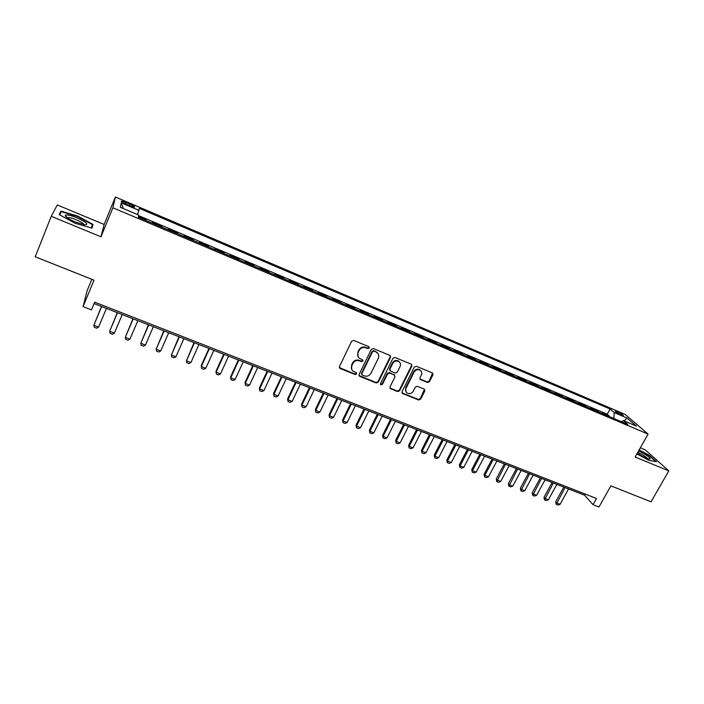 <?xml version="1.0" encoding="UTF-8"?>
<svg xmlns="http://www.w3.org/2000/svg" width="704" height="704" viewBox="0 0 704 704"><rect width="100%" height="100%" fill="white"/><g stroke="black" fill="none" stroke-linecap="round" stroke-linejoin="round"><path stroke-width="1.06" d="M369.239 348.031L368.729 346.641L353.725 340.446L351.622 341.282L339.46 366.564L340.208 368.535L355.186 374.546L356.638 373.965L356.391 372.75L352.994 371.122C351.331 369.582 350.953 367.734 351.85 365.561L352.862 363.466C354.446 360.87 356.673 359.99 359.533 360.826L361.46 361.618L362.921 361.038L362.657 359.806L359.357 358.222C357.632 356.673 357.227 354.79 358.142 352.554L359.163 350.451C360.756 347.838 362.982 346.958 365.842 347.811L367.778 348.603L369.239 348.031M358.125 356.717L357.852 352.062L358.864 349.958C360.457 347.354 362.683 346.474 365.543 347.327L367.47 348.119L368.931 347.547L369.002 346.808M339.363 367.594L354.904 374.018L356.347 373.446L356.435 372.794M351.771 369.547L351.569 365.05L352.581 362.965C354.165 360.369 356.382 359.489 359.234 360.325L361.17 361.108L362.622 360.536L362.701 359.841M617.382 411.743L615.278 411.11C615.173 411.787 617.135 413.09 621.174 415.017L623.269 415.642C623.366 414.955 621.403 413.653 617.382 411.743M427.469 382.466L429.493 381.656L432.969 374.783L432.59 373.023L416.337 366.274L414.295 367.092L402.019 391.697L402.354 393.404L418.634 399.995L420.658 399.186L424.811 390.949L424.459 389.224L417.349 386.285L415.316 387.103L413.257 391.204C411.532 393.703 409.42 394.258 406.921 392.867C405.539 391.618 405.231 390.095 406.006 388.282L414.093 372.099C415.765 369.626 417.85 369.046 420.341 370.357C421.81 371.615 422.145 373.19 421.344 375.074L419.989 377.766L420.358 379.518L427.469 382.466L427.082 381.946L429.114 381.137L432.634 373.05M51.26 216.304L100.98 236.799L104.13 224.47L57.253 204.943L51.26 216.304L35.2 256.766L94.002 280.166L83.072 306.618L91.458 309.874L94.662 302.157L596.517 498.485L593.032 504.698L598.99 507.012L610.887 485.848L651.024 501.82L668.8 470.888L645.207 449.83L640.358 447.806M100.98 236.799L112.895 207.777L648.102 434.086L635.158 457.019L668.8 470.888M390.544 357.306L389.84 355.344L373.402 348.568L371.316 349.386L359.119 374.466L359.841 376.411L376.253 382.994L378.303 382.175L390.544 357.306L390.262 355.617M395.023 357.482L411.233 364.17L411.91 366.106L399.634 390.738L397.593 391.556L390.35 388.582L390.007 386.874L394.953 376.878L394.266 374.942L389.655 373.076L387.596 373.886L382.448 384.331L380.758 384.754L380.521 383.557L392.964 358.301L395.023 357.482M608.925 416.407L609.18 415.941L602.175 412.975L603.39 414.066M597.238 411.462L597.494 410.995L590.436 408.003L591.615 409.077M585.455 406.472L585.71 406.006L578.591 402.987L579.744 404.052M573.566 401.438L573.822 400.972L566.641 397.927L567.767 398.983M561.572 396.361L561.827 395.894L554.585 392.823L555.685 393.87M549.481 391.248L549.736 390.764L542.423 387.675L543.497 388.714M537.275 386.082L537.53 385.598L530.156 382.474L531.194 383.504M524.964 380.873L525.219 380.389L517.774 377.238L518.795 378.259M512.547 375.61L512.794 375.126L505.296 371.95L506.273 372.962M500.016 370.313L500.262 369.82L492.694 366.617L493.645 367.611M487.37 364.954L487.626 364.47L479.978 361.231L480.902 362.217M474.61 359.559L474.866 359.066L467.157 355.802L468.046 356.778M461.745 354.112L461.991 353.61L454.212 350.319L455.066 351.287M448.747 348.612L449.002 348.11L441.153 344.793L441.971 345.743M435.644 343.068L435.899 342.566L427.97 339.205L428.754 340.155M422.418 337.471L422.664 336.961L414.674 333.573L415.422 334.506M409.068 331.813L409.314 331.311L401.245 327.888L401.958 328.812M395.595 326.11L395.842 325.6L387.702 322.15L388.379 323.057M381.999 320.355L382.246 319.845L374.026 316.36L374.669 317.258M368.271 314.547L368.518 314.037L360.219 310.517L360.826 311.397M354.42 308.686L354.666 308.167L346.289 304.621L346.852 305.483M340.428 302.764L340.683 302.245L332.226 298.663L332.746 299.517M326.313 296.789L326.559 296.27L318.032 292.653L318.507 293.489M312.066 290.761L312.312 290.233L303.697 286.581L304.137 287.408M297.678 284.671L297.924 284.134L289.221 280.456L289.626 281.266M283.149 278.52L283.395 277.983L274.613 274.27L274.974 275.062M268.488 272.316L268.734 271.779L259.864 268.022L260.172 268.796M253.678 266.05L253.924 265.505L244.966 261.712L245.238 262.478M238.726 259.723L238.973 259.178L229.926 255.341L230.146 256.089M223.626 253.334L223.872 252.78L214.738 248.917L214.914 249.647M208.375 246.875L208.622 246.321L199.399 242.422L199.531 243.135M192.984 240.363L193.222 239.8L183.911 235.858L183.99 236.553M177.426 233.781L177.672 233.218L168.265 229.231L168.3 229.909M161.726 227.128L161.964 226.565L152.46 222.543L152.442 223.203M126.06 204.222L134.376 207.152C135.238 206.782 133.734 205.718 129.888 203.958L121.563 201.027C120.692 201.388 122.188 202.453 126.06 204.222M112.895 207.777L115.394 196.988L625.073 414.374L648.102 434.086M609.18 415.941L607.235 414.216L610.113 409.006L139.278 208.358L137.562 214.606M610.113 409.006L614.214 412.579L627.009 418.018L636.39 426.087L623.383 420.578L627.73 424.362L138.433 217.272L138.644 215.063L120.366 207.31L121.229 202.822L139.084 210.417M161.964 226.565L161.973 227.234M177.672 233.218L177.734 233.904M193.222 239.8L193.336 240.513M208.622 246.321L208.78 247.051M223.872 252.78L224.074 253.519M238.973 259.178L239.219 259.934M253.924 265.505L254.214 266.279M268.734 271.779L269.069 272.562M283.395 277.983L283.782 278.793M297.924 284.134L298.346 284.953M312.312 290.233L312.778 291.06M326.559 296.27L327.07 297.114M340.683 302.245L341.229 303.107M354.666 308.167L355.247 309.038M368.518 314.037L369.142 314.917M382.246 319.845L382.906 320.742M395.842 325.6L396.546 326.515M409.314 331.311L410.054 332.235M422.664 336.961L423.438 337.902M435.899 342.566L436.7 343.517M449.002 348.11L449.838 349.078M461.991 353.61L462.862 354.587M474.866 359.066L475.772 360.052M487.626 364.47L488.558 365.464M500.262 369.82L501.239 370.823M512.794 375.126L513.797 376.147M525.219 380.389L526.249 381.41M537.53 385.598L538.586 386.637M549.736 390.764L550.818 391.811M561.827 395.894L562.945 396.942M573.822 400.972L574.966 402.037M585.71 406.006L586.881 407.079M597.494 410.995L598.69 412.078M607.235 414.216L138.591 215.609M145.86 220.414L146.098 219.85L138.494 216.63M146.098 219.85L146.062 220.502M91.837 279.303L87.138 290.69L83.072 306.618M104.13 224.47L115.394 196.988M94.072 303.574L584.619 495.229L593.032 504.698M585.262 494.076L584.619 495.229M623.383 420.578L621.394 421.687M613.879 418.502L614.214 412.579M123.35 208.578L121.229 202.822M627.009 418.018L624.175 420.913M74.906 223.194L91.916 228.105L93.034 224.453L77.73 216.084L60.887 211.103L59.18 214.562L74.906 223.194M636.9 453.93L648.938 460.346L656.48 461.718L649.422 455.391L639.153 449.935M59.453 214.702L60.887 211.103M59.69 214.843L61.239 211.684L77.563 216.498L77.73 216.084M91.59 228.008L93.034 224.453M359.022 375.522L375.936 382.466L377.986 381.647L390.21 356.814M373.982 351.164L372.53 351.736L361.812 373.727L362.067 374.942L364.346 375.901C367.18 376.728 369.389 375.848 370.964 373.278L378.294 358.292C379.236 356.03 378.814 354.13 377.045 352.581L373.674 350.671L372.214 351.252L372.53 351.736M361.724 374.387L361.522 373.208L372.214 351.252M377.916 353.461L376.015 351.991M373.674 350.671L375.698 351.507M389.91 387.957L397.25 391.019L399.291 390.21L411.541 365.605L411.602 364.399M394.698 375.223L389.321 372.557L387.27 373.375L382.131 383.803L382.448 384.331M380.758 384.754L380.442 384.226L382.131 383.803M400.118 366.45C400.91 364.566 400.567 362.982 399.098 361.706C396.563 360.351 394.451 360.923 392.762 363.431L389.91 369.204L390.606 371.14L395.217 373.023L397.267 372.205L400.118 366.45M399.714 362.296L398.746 361.205C396.22 359.85 394.108 360.422 392.418 362.93L392.762 363.431M389.84 370.348L389.576 368.694L392.418 362.93M419.927 378.946L427.082 381.946M420.886 370.858L419.962 369.855C417.481 368.535 415.395 369.116 413.723 371.589L414.093 372.099M405.997 391.758L405.654 387.754L413.723 371.589M401.922 392.797L418.264 399.45L420.288 398.64L424.512 389.259M101.508 306.478L93.834 325.266L98.595 327.096L106.427 308.405M98.595 327.096L96.686 328.187L94.31 327.272L93.834 325.266L101.658 306.539M77.026 217.835C70.682 215.318 66.774 214.465 65.314 215.248C65.12 216.709 68.473 218.953 75.381 221.989L84.718 224.805C89.135 224.585 86.574 222.262 77.026 217.835M83.899 224.682C83.6 223.485 81.057 221.839 76.261 219.754C72.459 218.222 69.705 217.501 67.998 217.58L67.382 217.835M77.563 216.498L92.4 224.611L91.362 227.946M637.243 453.323C642.18 456.421 646.193 458.313 649.282 458.999L650.258 458.726C649.167 456.746 645.286 454.15 638.59 450.93M638.986 450.234L649.053 455.594L655.723 461.578M647.513 458.542C645.938 456.658 642.682 454.617 637.745 452.426M117.304 312.655L109.648 331.338L114.365 333.15L122.223 314.574M114.365 333.15L112.438 334.224L110.088 333.326L109.648 331.338L117.498 312.726M132.95 318.762L125.303 337.348L129.967 339.143L137.861 320.681M129.967 339.143L128.04 340.208L125.708 339.31L125.303 337.348L133.188 318.859M148.438 324.817L140.809 343.306L145.429 345.074L153.349 326.735M145.429 345.074L143.493 346.13L141.178 345.25L140.809 343.306L148.72 324.931M163.786 330.81L156.165 349.202L160.741 350.953L168.687 332.728M160.741 350.953L158.787 352L156.508 351.12L156.165 349.202L164.102 330.942M178.974 336.75L171.371 355.036L175.903 356.778L183.876 338.668M175.903 356.778L173.95 357.808L171.679 356.937L171.371 355.036L179.335 336.89M194.022 342.628L186.428 360.818L190.925 362.542L198.924 344.546M190.925 362.542L188.954 363.563L186.71 362.701L186.428 360.818L194.427 342.786M208.93 348.454L201.238 365.64L201.353 366.546L205.797 368.254L213.822 350.363M205.797 368.254L203.826 369.266L201.599 368.412L201.353 366.546L209.37 348.621M223.696 354.218L215.978 371.307L216.128 372.222L220.528 373.912L228.589 356.127M220.528 373.912L218.548 374.906L216.348 374.062L215.978 371.307M224.171 354.402L216.128 372.222L216.348 374.062M238.322 359.929L230.578 376.922L230.762 377.837L235.127 379.518L243.206 361.847M235.127 379.518L233.138 380.503L230.965 379.667L230.578 376.922M238.832 360.131L230.762 377.837L230.965 379.667M252.806 365.596L245.045 382.474L245.265 383.407L249.586 385.07L257.69 367.506M249.586 385.07L247.597 386.038L245.432 385.211L245.045 382.474M253.361 365.807L245.265 383.407L245.432 385.211M267.159 371.202L259.371 387.983L259.626 388.925L263.912 390.57L272.034 373.102M263.912 390.57L261.914 391.53L259.767 390.711L259.371 387.983M267.749 371.43L259.626 388.925L259.767 390.711M281.38 376.754L273.566 393.439L273.865 394.39L278.106 396.018L286.255 378.664M278.106 396.018L276.1 396.968L273.979 396.158L273.566 393.439M282.005 377.001L273.865 394.39L273.979 396.158M295.46 382.254L287.637 398.842L287.962 399.802L292.169 401.412L300.335 384.164M292.169 401.412L290.154 402.354L288.05 401.553L287.637 398.842M296.12 382.518L287.962 399.802L288.05 401.553M309.417 387.71L301.576 404.193L301.928 405.161L306.099 406.762L314.283 389.611M306.099 406.762L304.075 407.695L301.998 406.894L301.576 404.193M310.112 387.983L301.928 405.161L301.998 406.894M323.25 393.114L315.383 409.499L315.77 410.476L319.898 412.06L328.108 395.014M319.898 412.06L317.874 412.984L315.814 412.192L315.383 409.499M323.972 393.395L315.77 410.476L315.814 412.192M336.952 398.464L329.067 414.762L329.49 415.747L333.582 417.314L341.81 400.365M333.582 417.314L331.549 418.229L329.498 417.446L329.067 414.762M337.709 398.763L329.49 415.747L329.498 417.446M350.53 403.77L342.628 419.971L343.077 420.966L347.134 422.523L355.379 405.671M347.134 422.523L345.092 423.421L343.068 422.646L342.628 419.971M351.322 404.078L343.077 420.966L343.068 422.646M363.986 409.033L356.066 425.128L356.55 426.131L360.562 427.68L368.826 410.925M360.562 427.68L358.521 428.569L356.514 427.803L356.066 425.128M364.804 409.35L356.55 426.131L356.514 427.803M377.318 414.234L369.38 430.25L369.89 431.262L373.877 432.784L382.158 416.126M373.877 432.784L371.826 433.673L369.838 432.907L369.38 430.25M378.171 414.568L369.89 431.262L369.838 432.907M390.526 419.399L382.58 435.318L383.126 436.339L387.068 437.853L395.366 421.291M387.068 437.853L385.009 438.724L383.038 437.967L382.58 435.318M391.415 419.742L383.126 436.339L383.038 437.967M403.621 424.521L395.657 440.343L396.229 441.373L400.145 442.869L408.452 426.404M400.145 442.869L398.086 443.74L396.132 442.992L395.657 440.343M404.536 424.873L396.229 441.373L396.132 442.992M416.601 429.59L408.619 445.324L409.226 446.362L413.098 447.85L421.432 431.473M413.098 447.85L411.039 448.703L409.103 447.964L408.619 445.324M417.551 429.959L409.226 446.362L409.103 447.964M429.466 434.614L421.476 450.261L422.101 451.308L425.946 452.778L434.289 436.498M425.946 452.778L423.878 453.622L421.96 452.892L421.476 450.261M430.443 434.993L422.101 451.308L421.96 452.892M442.218 439.595L434.21 455.154L434.87 456.21L438.671 457.67L447.031 441.478M438.671 457.67L436.603 458.506L434.702 457.776L434.21 455.154M443.221 439.982L434.87 456.21L434.702 457.776M454.854 444.532L446.838 460.011L447.524 461.067L451.29 462.51L459.668 446.415M451.29 462.51L449.214 463.338L447.33 462.616L446.838 460.011M455.884 444.937L447.524 461.067L447.33 462.616M467.386 449.425L459.351 464.816L460.064 465.881L463.804 467.315L472.19 451.299M463.804 467.315L461.718 468.134L459.853 467.421L459.351 464.816M468.442 449.838L460.064 465.881L459.853 467.421M479.802 454.282L471.759 469.586L472.498 470.65L476.203 472.076L484.598 456.157M476.203 472.076L474.118 472.886L472.27 472.173L471.759 469.586M480.885 454.705L472.498 470.65L472.27 472.173M492.114 459.087L484.062 474.311L484.818 475.385L488.497 476.793L496.91 460.962M488.497 476.793L486.411 477.602L484.572 476.898L484.062 474.311M493.222 459.527L484.818 475.385L484.572 476.898M504.319 463.857L496.25 478.993L497.042 480.075L500.685 481.474L509.106 465.731M500.685 481.474L498.59 482.266L496.769 481.571L496.25 478.993M505.454 464.306L496.769 481.571M516.428 468.582L508.341 483.639L509.159 484.73L512.767 486.112L521.198 470.448M512.767 486.112L510.673 486.904L508.869 486.209L508.341 483.639M517.581 469.04L508.869 486.209M528.422 473.273L520.335 488.25L521.171 489.342L524.753 490.714L533.192 475.138M524.753 490.714L522.65 491.498L520.863 490.811L520.335 488.25M529.602 473.739L520.863 490.811M540.32 477.919L532.215 492.818L533.078 493.909L536.633 495.273L545.081 479.785M536.633 495.273L534.53 496.047L532.752 495.37L532.215 492.818M541.526 478.394L532.752 495.37M552.112 482.53L543.998 497.341L544.887 498.45L548.407 499.796L556.864 484.387M548.407 499.796L546.304 500.562L544.544 499.884L543.998 497.341M553.344 483.006L544.544 499.884M563.807 487.098L555.685 501.829L556.591 502.938L560.085 504.284L568.559 488.954M560.085 504.284L557.982 505.041L556.23 504.372L555.685 501.829M565.057 487.59L556.23 504.372M125.69 204.063L126.35 202.453M129.219 205.568L129.888 203.958M365.543 347.327L365.842 347.811M358.864 349.958L359.163 350.451M357.852 352.062L358.142 352.554M361.17 361.108L361.46 361.618M359.234 360.325L359.533 360.826M352.581 362.965L352.862 363.466M351.569 365.05L351.85 365.561M354.904 374.018L355.186 374.546M339.944 368.016L340.208 368.535M367.47 348.119L367.778 348.603M377.986 381.647L378.303 382.175M375.936 382.466L376.253 382.994M359.55 375.892L359.841 376.411M361.522 373.208L361.812 373.727M411.541 365.605L411.91 366.106M399.291 390.21L399.634 390.738M397.25 391.019L397.593 391.556M390.368 388.256L390.694 388.784M393.923 374.431L394.266 374.942M389.321 372.557L389.655 373.076M387.27 373.375L387.596 373.886M389.576 368.694L389.91 369.204M420.288 379.166L420.658 379.685M405.654 387.754L406.006 388.282M424.433 390.412L424.811 390.949M420.288 398.64L420.658 399.186M418.264 399.45L418.634 399.995M402.345 393.061L402.697 393.598M432.573 374.273L432.969 374.783M429.114 381.137L429.493 381.656M121.352 201.538L121.563 201.027M339.557 367.787L339.821 368.306M359.181 375.672L359.471 376.191M376.728 352.097L377.045 352.581M390.016 388.054L390.35 388.582M394.249 374.616L394.592 375.135M398.746 361.205L399.098 361.706M419.98 378.998L420.358 379.518M419.962 369.855L420.341 370.357M402.01 392.867L402.354 393.404M67.39 217.818L65.314 215.248M67.786 218.108L67.998 217.58"/></g></svg>
